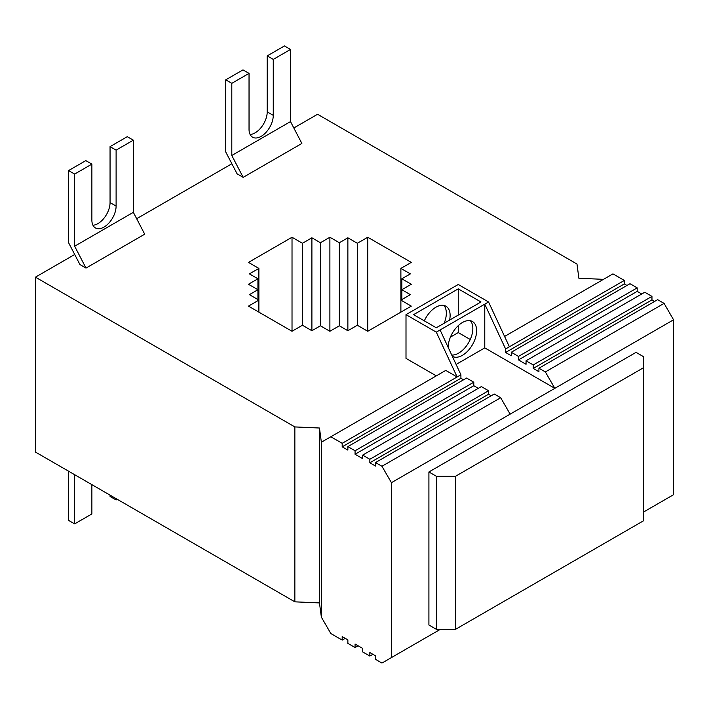 <?xml version="1.0" encoding="UTF-8"?>
<svg xmlns="http://www.w3.org/2000/svg" width="709" height="709" viewBox="0 0 709 709"><rect width="100%" height="100%" fill="white"/><g stroke="black" fill="none" stroke-linecap="round" stroke-linejoin="round"><path stroke-width="1.06" d="M91.878 164.116L85.816 160.624L68.587 170.568L68.587 242.717L79.949 264.581L86.002 268.082L74.649 246.218L74.649 174.068L91.878 164.116L91.878 220.091A17.14 9.891 -60 0 0 95.423 227.935A17.14 9.891 -60 0 0 108.628 223.344A17.14 9.891 -60 0 0 116.108 206.097L110.055 202.597L110.055 146.63L116.108 150.131L116.108 206.097M92.95 225.232A17.14 9.891 120 0 0 110.055 202.597M249.036 73.382L242.974 69.89L225.746 79.833L231.799 83.334L249.036 73.382L249.036 129.357A17.14 9.891 -60 0 0 252.581 137.2A17.14 9.891 -60 0 0 265.786 132.61A17.14 9.891 -60 0 0 273.266 115.363L267.213 111.862L267.213 55.896L273.266 59.396L273.266 115.363M250.109 134.497A17.14 9.891 120 0 0 267.213 111.862M74.649 246.218L133.345 212.328L133.345 140.178L127.283 136.677L110.055 146.63M116.108 150.131L133.345 140.178M74.649 174.068L68.587 170.568M231.799 83.334L231.799 155.484L290.504 121.593L301.866 143.457L243.16 177.347L237.107 173.847L225.746 151.983L225.746 79.833M273.266 59.396L290.504 49.444L290.504 121.593M68.587 471.201L68.587 520.397L74.649 523.889L91.878 513.945L91.878 484.646M116.108 498.64L116.108 499.951L110.055 496.451L110.055 495.139M231.799 155.484L243.16 177.347M86.002 268.082L144.707 234.192L133.345 212.328M117.251 499.296L116.108 499.951M74.649 523.889L74.649 474.693M267.213 55.896L284.442 45.943L290.504 49.444M440.271 629.379L391.421 657.589L391.421 482.678L510.143 414.136L500.678 397.731L494.235 394.018L375.522 462.56L375.522 466.061L369.841 462.782L488.554 394.239L488.554 390.739L481.367 386.582L362.645 455.125L362.645 458.626L355.067 454.256L355.067 450.756L473.789 382.213L466.593 378.057L347.871 446.599L347.871 450.1L342.19 446.821L460.912 378.278L460.912 374.777L440.085 329.96L436.301 332.14L457.128 376.966L460.912 374.777M463.562 379.802L460.912 378.278M478.336 388.337L473.789 385.714L473.789 382.213M491.213 395.764L488.554 394.239M456.109 364.435L484.77 347.889L484.77 304.161L505.597 348.979L505.597 352.479L511.278 355.758L511.278 352.258L518.474 356.414L518.474 359.906L526.051 364.284L526.051 360.784L533.248 364.94L533.248 368.441L538.92 371.72L538.92 368.219L545.363 371.933L554.828 388.337L484.77 347.889M510.143 414.136L673.55 319.794L664.085 303.39L657.642 299.677L538.92 368.219M505.597 348.979L509.39 346.79L488.554 301.972L440.085 329.96M452.315 356.272A20.082 11.592 120 0 0 452.386 356.317A20.082 11.592 120 0 0 472.469 344.716A20.082 11.592 120 0 0 472.469 321.531A20.082 11.592 120 0 0 462.428 322.524A20.082 11.592 120 0 0 448.23 347.481M545.363 371.933L664.085 303.39M355.067 454.256L473.789 385.714M355.067 450.756L347.871 446.599M654.611 301.422L651.961 299.898L651.961 296.397L644.773 292.241L526.051 360.784M533.248 368.441L651.961 299.898M533.248 364.94L651.961 296.397M369.841 462.782L369.841 459.281L488.554 390.739M342.19 446.821L342.19 443.32L457.128 376.966L445.766 370.408L321.363 442.23L321.363 617.14L330.828 633.536L342.19 640.094L345.221 638.348M369.841 459.281L362.645 455.125M641.742 293.996L637.196 291.364L637.196 287.872L630 283.715L511.278 352.258M518.474 359.906L637.196 291.364M505.597 352.479L624.319 283.937L624.319 280.436L612.957 273.878L504.578 336.447M509.39 346.79L624.319 280.436M626.969 285.461L624.319 283.937M451.748 355.049A20.082 11.592 120 0 0 469.119 341.756A20.082 11.592 120 0 0 470.395 320.752M424.319 320.858A20.082 11.592 -60 0 1 435.92 307.219A20.082 11.592 -60 0 1 445.961 306.226A20.082 11.592 -60 0 1 449.603 320.087M444.144 323.242A20.082 11.592 120 0 0 443.887 305.446M518.474 356.414L637.196 287.872M436.301 332.14L406 314.654L458.262 284.477L488.554 301.972M480.986 301.972L458.262 288.855L413.577 314.654L436.301 327.771L480.986 301.972M436.301 375.867L406 358.382L406 314.654M470.244 339.496L458.262 332.583L458.262 325.653M458.262 315.088L458.262 288.855M458.262 332.583L450.419 337.112M603.492 279.346L578.881 278.247L576.984 264.04L317.579 114.273L293.818 127.983M231.861 163.761L136.66 218.718M74.702 254.496L35.45 277.157L294.855 426.924L319.467 428.014L321.363 442.23M411.3 306.128L367.758 331.271L357.336 325.254L347.871 330.722L339.354 325.803L329.889 331.271L320.415 325.803L311.898 330.722L302.433 325.254L292.019 331.271L248.469 306.128L258.882 300.111L249.408 294.652L257.934 289.724L248.469 284.265L257.934 278.797L249.408 273.878L258.882 268.41L248.469 262.401L292.019 237.258L302.433 243.267L311.898 237.799L320.415 242.717L329.889 237.258L339.354 242.717L347.871 237.799L357.336 243.267L367.758 237.258L411.3 262.401L400.886 268.41L410.36 273.878L401.835 278.797L411.3 284.265L401.835 289.724L410.36 294.652L400.886 300.111L411.3 306.128M673.55 319.794L673.55 494.705L643.63 511.978M342.19 640.094L342.19 636.602L347.871 639.881L347.871 643.373L355.067 647.53L355.067 644.029L362.645 648.407L362.645 651.899L369.841 656.055L369.841 652.555L375.522 655.843L375.522 659.335L381.956 663.057L391.421 657.589M369.841 656.055L372.863 654.31M342.19 443.32L330.828 436.762M391.421 482.678L381.956 466.274L500.678 397.731M381.956 466.274L375.522 462.56M355.067 647.53L358.098 645.784M321.363 617.14L319.467 602.925L294.855 601.835L35.45 452.067L35.45 277.157M428.91 471.964L636.062 352.364L643.63 356.742L643.63 520.716L455.426 629.379L436.487 629.379L428.91 625.01L428.91 471.964L436.487 476.333L455.426 476.333L643.63 367.67M436.487 476.333L436.487 629.379M455.426 476.333L455.426 629.379M400.886 268.41L400.886 312.137M401.835 278.797L401.835 299.57M294.855 426.924L294.855 601.835M319.467 428.014L319.467 602.925M258.882 268.41L258.882 312.137M257.934 278.797L257.934 299.57M292.019 237.258L292.019 331.271M302.433 243.267L302.433 325.254M311.898 237.799L311.898 330.722M320.415 242.717L320.415 325.803M329.889 237.258L329.889 331.271M339.354 242.717L339.354 325.803M347.871 237.799L347.871 330.722M357.336 243.267L357.336 325.254M367.758 237.258L367.758 331.271"/></g></svg>
